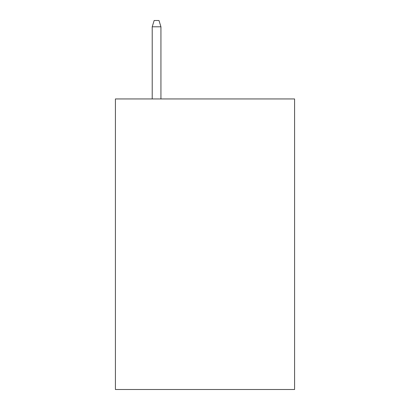 <?xml version="1.0" encoding="UTF-8"?>
<svg xmlns="http://www.w3.org/2000/svg" width="410" height="410" viewBox="0 0 410 410"><rect width="100%" height="100%" fill="white"/><g stroke="black" fill="none" stroke-linecap="round" stroke-linejoin="round"><path stroke-width="0.61" d="M294.585 98.948L294.585 389.5L115.415 389.5L115.415 98.948L294.585 98.948M160.935 98.948L160.935 26.793L152.218 26.793L152.218 98.948M152.218 26.793L154.155 20.5L158.998 20.5L160.935 26.793"/></g></svg>
